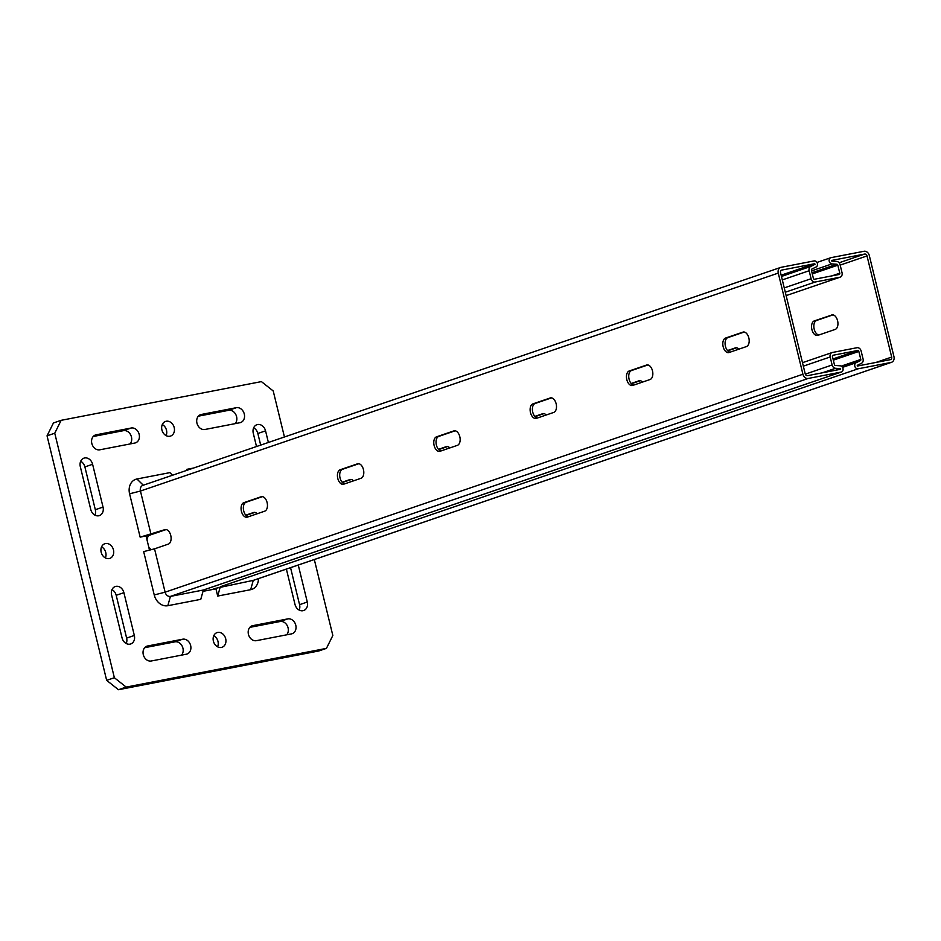 <?xml version="1.0" encoding="UTF-8"?>
<svg xmlns="http://www.w3.org/2000/svg" width="941" height="941" viewBox="0 0 941 941"><rect width="100%" height="100%" fill="white"/><g stroke="black" fill="none" stroke-linecap="round" stroke-linejoin="round"><path stroke-width="1.41" d="M146.184 536.488A7.457 4.387 79.1 0 1 147.49 535.594L140.15 537.146L164.828 529.665A7.457 4.387 79.1 0 1 165.169 529.571A7.457 4.387 79.1 0 1 170.827 535.758A7.457 4.387 79.1 0 1 168.345 544.11L154.536 548.838L165.11 592.183A5.164 4.164 71.1 0 0 170.427 596.394L203.374 590.019L841.195 372.071L808.237 378.447A5.164 4.164 -108.9 0 1 802.92 374.236L778.266 273.09A5.164 4.164 -108.9 0 1 780.689 267.42A5.164 4.164 -108.9 0 1 781.148 267.303L814.094 260.928A3.211 2.588 -108.9 0 1 817.306 263.209A3.211 2.588 -108.9 0 1 816.141 266.973L811.871 269.067A1.141 0.929 71.1 0 0 811.424 270.29L813.365 278.289A1.141 0.929 71.1 0 0 814.553 279.23L839.125 274.478A1.141 0.929 71.1 0 0 839.772 273.184L837.819 265.186A1.141 0.929 71.1 0 0 836.843 264.245L831.985 263.915A3.211 2.588 -108.9 0 1 829.197 261.092A3.211 2.588 -108.9 0 1 830.75 257.728A3.211 2.588 -108.9 0 1 831.021 257.658L863.979 251.282A5.164 4.164 -108.9 0 1 869.296 255.493L893.95 356.639A5.164 4.164 -108.9 0 1 891.527 362.309A5.164 4.164 -108.9 0 1 891.068 362.438L858.121 368.801A3.211 2.588 -108.9 0 1 854.91 366.52A3.211 2.588 -108.9 0 1 856.075 362.755L860.345 360.662A1.141 0.929 71.1 0 0 860.792 359.438L858.839 351.44A1.141 0.929 71.1 0 0 857.663 350.499L833.091 355.251A1.141 0.929 71.1 0 0 832.444 356.545L834.396 364.543A1.141 0.929 71.1 0 0 835.373 365.484L840.231 365.814A3.211 2.588 -108.9 0 1 843.018 368.637A3.211 2.588 -108.9 0 1 841.466 372.001A3.211 2.588 -108.9 0 1 841.195 372.071M143.326 485.238A5.164 4.164 71.1 0 0 142.879 485.356A5.164 4.164 71.1 0 0 140.444 491.037L151.019 534.382M140.15 537.146L129.587 493.802A13.186 10.622 -108.9 0 1 136.939 478.993L169.886 472.629L172.544 475.229M187.036 470.265L186.812 469.347L187.565 470.088M186.812 469.347L193.517 468.053M258.469 578.633A13.186 10.622 -108.9 0 1 250.659 589.689L217.7 596.065L215.807 588.278L253.258 580.374A5.164 4.164 71.1 0 0 253.705 580.256A5.164 4.164 71.1 0 0 254.141 580.079M858.121 368.801L220.3 586.749L217.7 596.065M203.374 590.019L200.774 599.335L167.827 605.71A13.186 10.622 -108.9 0 1 154.242 594.947L143.667 551.602L154.536 548.838M54.754 433.201L61.153 420.321L53.449 422.956L47.05 435.836L54.754 433.201L114.367 677.732L106.662 680.367L118.472 689.718L318.728 650.996L326.445 648.373L126.176 687.083L114.367 677.732M47.05 435.836L106.662 680.367M235.191 423.626A7.74 6.234 71.1 0 0 235.862 414.663A7.74 6.234 71.1 0 0 228.604 410.335L198.351 416.181M130.058 443.952A7.74 6.234 71.1 0 0 130.728 434.989A7.74 6.234 71.1 0 0 123.471 430.66L93.206 436.506M286.676 634.81A7.74 6.234 71.1 0 0 287.346 625.847A7.74 6.234 71.1 0 0 280.089 621.519L249.824 627.365M181.542 655.136A7.74 6.234 71.1 0 0 182.201 646.185A7.74 6.234 71.1 0 0 174.955 641.844L144.691 647.69M94.935 515.139A7.74 6.234 71.1 0 0 95.323 509.716L84.89 466.924A7.74 6.234 71.1 0 0 80.703 461.243M126.223 643.515A7.74 6.234 71.1 0 0 126.623 638.092L116.19 595.3A7.74 6.234 71.1 0 0 112.003 589.631M260.681 445.105L257.846 433.483A7.74 6.234 71.1 0 0 253.658 427.814M299.179 610.074A7.74 6.234 71.1 0 0 299.567 604.663L290.557 567.67M217.583 646.796A7.74 6.234 71.1 0 0 217.971 641.386A7.74 6.234 71.1 0 0 213.783 635.704M166.098 435.612A7.74 6.234 71.1 0 0 166.486 430.202A7.74 6.234 71.1 0 0 162.311 424.52M105.357 557.931A7.74 6.234 71.1 0 0 105.757 552.508A7.74 6.234 71.1 0 0 101.569 546.839M61.153 420.321L261.41 381.611L273.219 390.962L284.441 436.989M314.318 559.542L332.832 635.493L326.445 648.373M118.472 689.718L126.176 687.083M215.948 588.843L203.009 591.336M149.501 550.12L146.067 536.005M236.32 407.7A7.74 6.234 -108.9 0 1 244.178 413.593A7.74 6.234 -108.9 0 1 240.649 422.521A7.74 6.234 -108.9 0 1 239.979 422.709L204.926 429.484A7.74 6.234 -108.9 0 1 197.069 423.579A7.74 6.234 -108.9 0 1 200.598 414.652A7.74 6.234 -108.9 0 1 201.268 414.475L236.32 407.7L228.604 410.335M131.175 428.026A7.74 6.234 -108.9 0 1 139.045 433.919A7.74 6.234 -108.9 0 1 135.516 442.846A7.74 6.234 -108.9 0 1 134.834 443.035L99.793 449.81A7.74 6.234 -108.9 0 1 91.936 443.905A7.74 6.234 -108.9 0 1 95.464 434.977A7.74 6.234 -108.9 0 1 96.135 434.801L131.175 428.026L123.471 430.66M287.805 618.884A7.74 6.234 -108.9 0 1 295.662 624.777A7.74 6.234 -108.9 0 1 292.133 633.716A7.74 6.234 -108.9 0 1 291.463 633.893L256.411 640.668A7.74 6.234 -108.9 0 1 248.553 634.763A7.74 6.234 -108.9 0 1 252.082 625.836A7.74 6.234 -108.9 0 1 252.753 625.659L287.805 618.884L280.089 621.519M182.66 639.21A7.74 6.234 -108.9 0 1 190.529 645.103A7.74 6.234 -108.9 0 1 186.988 654.042A7.74 6.234 -108.9 0 1 186.318 654.218L151.278 660.994A7.74 6.234 -108.9 0 1 143.408 655.089A7.74 6.234 -108.9 0 1 146.949 646.161A7.74 6.234 -108.9 0 1 147.619 645.985L182.66 639.21L174.955 641.844M80.314 466.665A7.74 6.234 -108.9 0 1 83.949 458.149A7.74 6.234 -108.9 0 1 92.606 464.289L103.028 507.081A7.74 6.234 -108.9 0 1 99.393 515.597A7.74 6.234 -108.9 0 1 90.748 509.457L80.314 466.665M111.603 595.041A7.74 6.234 -108.9 0 1 115.249 586.537A7.74 6.234 -108.9 0 1 123.894 592.665L134.328 635.457A7.74 6.234 -108.9 0 1 130.681 643.973A7.74 6.234 -108.9 0 1 122.036 637.833L111.603 595.041M256.505 446.528L253.27 433.225A7.74 6.234 -108.9 0 1 256.905 424.72A7.74 6.234 -108.9 0 1 265.55 430.849L268.385 442.47M298.262 565.035L307.284 602.028A7.74 6.234 -108.9 0 1 303.637 610.533A7.74 6.234 -108.9 0 1 294.992 604.404L286.382 569.093M225.687 638.751A7.74 6.234 -108.9 0 1 222.041 647.267A7.74 6.234 -108.9 0 1 213.631 641.95A7.74 6.234 -108.9 0 1 217.03 632.611A7.74 6.234 -108.9 0 1 225.687 638.751M174.203 427.567A7.74 6.234 -108.9 0 1 170.556 436.071A7.74 6.234 -108.9 0 1 162.158 430.766A7.74 6.234 -108.9 0 1 165.557 421.427A7.74 6.234 -108.9 0 1 174.203 427.567M113.461 549.873A7.74 6.234 -108.9 0 1 109.826 558.389A7.74 6.234 -108.9 0 1 101.416 553.085A7.74 6.234 -108.9 0 1 104.816 543.745A7.74 6.234 -108.9 0 1 113.461 549.873M254.87 512.398L246.024 515.421M832.95 314.87L816.588 320.458A7.457 4.387 -100.9 0 0 813.965 328.033A7.457 4.387 -100.9 0 0 818.823 335.008M736.603 347.794L727.758 350.817M640.256 380.717L631.411 383.74M543.91 413.64L535.064 416.663M447.563 446.563L438.718 449.586M351.216 479.487L342.371 482.51M729.087 352.51A7.457 4.387 79.1 0 1 728.746 352.604A7.457 4.387 79.1 0 1 723.088 346.417A7.457 4.387 79.1 0 1 725.57 338.054L742.908 332.138A7.457 4.387 79.1 0 1 743.249 332.044A7.457 4.387 79.1 0 1 748.907 338.231A7.457 4.387 79.1 0 1 746.425 346.582L729.087 352.51M632.74 385.434A7.457 4.387 79.1 0 1 632.399 385.528A7.457 4.387 79.1 0 1 626.741 379.341A7.457 4.387 79.1 0 1 629.223 370.977L646.561 365.049A7.457 4.387 79.1 0 1 646.902 364.967A7.457 4.387 79.1 0 1 652.56 371.154A7.457 4.387 79.1 0 1 650.078 379.505L632.74 385.434M536.394 418.357A7.457 4.387 79.1 0 1 536.052 418.439A7.457 4.387 79.1 0 1 530.395 412.252A7.457 4.387 79.1 0 1 532.877 403.901L550.214 397.972A7.457 4.387 79.1 0 1 550.556 397.878A7.457 4.387 79.1 0 1 556.213 404.065A7.457 4.387 79.1 0 1 553.731 412.429L536.394 418.357M440.047 451.268A7.457 4.387 79.1 0 1 439.706 451.362A7.457 4.387 79.1 0 1 434.048 445.175A7.457 4.387 79.1 0 1 436.53 436.824L453.868 430.896A7.457 4.387 79.1 0 1 454.209 430.802A7.457 4.387 79.1 0 1 459.867 436.989A7.457 4.387 79.1 0 1 457.385 445.352L440.047 451.268M343.7 484.192A7.457 4.387 79.1 0 1 343.359 484.286A7.457 4.387 79.1 0 1 337.701 478.099A7.457 4.387 79.1 0 1 340.183 469.747L357.521 463.819A7.457 4.387 79.1 0 1 357.862 463.725A7.457 4.387 79.1 0 1 363.52 469.912A7.457 4.387 79.1 0 1 361.038 478.275L343.7 484.192M247.354 517.115A7.457 4.387 79.1 0 1 247.013 517.209A7.457 4.387 79.1 0 1 241.355 511.022A7.457 4.387 79.1 0 1 243.837 502.67L261.175 496.742A7.457 4.387 79.1 0 1 261.516 496.648A7.457 4.387 79.1 0 1 267.173 502.835A7.457 4.387 79.1 0 1 264.692 511.186L247.354 517.115M831.656 314.976A7.457 4.387 79.1 0 1 832.009 314.882A7.457 4.387 79.1 0 1 837.666 321.069A7.457 4.387 79.1 0 1 835.185 329.421L817.835 335.349A7.457 4.387 79.1 0 1 817.494 335.443A7.457 4.387 79.1 0 1 811.836 329.256A7.457 4.387 79.1 0 1 814.318 320.905L832.362 314.835M744.202 332.032L727.84 337.619A7.457 4.387 -100.9 0 0 725.217 345.194A7.457 4.387 -100.9 0 0 730.075 352.169M727.522 350.558L735.309 347.899A7.457 4.387 79.1 0 1 735.662 347.805A7.457 4.387 79.1 0 1 738.92 349.146M647.855 364.955L631.493 370.542A7.457 4.387 -100.9 0 0 628.87 378.117A7.457 4.387 -100.9 0 0 633.728 385.092M631.176 383.481L638.963 380.823A7.457 4.387 79.1 0 1 639.315 380.729A7.457 4.387 79.1 0 1 642.574 382.07M551.508 397.878L535.147 403.466A7.457 4.387 -100.9 0 0 532.524 411.041A7.457 4.387 -100.9 0 0 537.382 418.016M534.829 416.404L542.616 413.734A7.457 4.387 79.1 0 1 542.969 413.652A7.457 4.387 79.1 0 1 546.227 414.993M455.162 430.79L438.8 436.389A7.457 4.387 -100.9 0 0 436.177 443.964A7.457 4.387 -100.9 0 0 441.035 450.939M438.482 449.327L446.269 446.657A7.457 4.387 79.1 0 1 446.622 446.575A7.457 4.387 79.1 0 1 449.88 447.916M358.815 463.713L342.453 469.312A7.457 4.387 -100.9 0 0 339.83 476.875A7.457 4.387 -100.9 0 0 344.688 483.862M342.136 482.251L349.923 479.581A7.457 4.387 79.1 0 1 350.275 479.487A7.457 4.387 79.1 0 1 353.534 480.839M262.468 496.636L246.107 502.223A7.457 4.387 -100.9 0 0 243.484 509.799A7.457 4.387 -100.9 0 0 248.342 516.785M245.789 515.174L253.576 512.504A7.457 4.387 79.1 0 1 253.929 512.41A7.457 4.387 79.1 0 1 257.187 513.762M166.122 529.56L149.76 535.147A7.457 4.387 -100.9 0 0 147.031 539.958M148.807 547.25A7.457 4.387 -100.9 0 0 151.548 549.591M807.566 375.671A2.294 1.847 -108.9 0 1 805.202 373.8L780.536 272.655A2.294 1.847 -108.9 0 1 781.818 270.079L814.777 263.703L814.988 264.35L810.73 266.444A4.011 3.235 71.1 0 0 809.142 270.737L811.095 278.736A4.011 3.235 71.1 0 0 815.235 282.006L839.807 277.254A4.011 3.235 71.1 0 0 840.16 277.16A4.011 3.235 71.1 0 0 842.042 272.749L840.09 264.75A4.011 3.235 71.1 0 0 836.667 261.433L831.809 261.104L831.703 260.434L864.65 254.058A2.294 1.847 -108.9 0 1 867.014 255.928L891.68 357.074A2.294 1.847 -108.9 0 1 890.398 359.65L857.439 366.025L857.227 365.379L861.486 363.285A4.011 3.235 71.1 0 0 863.073 358.991L861.121 350.993A4.011 3.235 71.1 0 0 856.98 347.723L832.409 352.475A4.011 3.235 71.1 0 0 832.056 352.569A4.011 3.235 71.1 0 0 830.174 356.98L832.115 364.979A4.011 3.235 71.1 0 0 835.549 368.296L840.407 368.625L840.548 369.295L807.566 375.671M206.538 590.654A3.211 2.588 -108.9 0 1 205.244 589.407M129.587 493.802L140.444 491.037L778.266 273.09M136.939 478.993L143.303 485.215M250.659 589.689L253.258 580.374L891.068 362.438M802.92 374.236L165.11 592.183L154.242 594.947M808.237 378.447L170.427 596.394L167.827 605.71M199.951 414.922L201.268 414.475M94.818 435.248L96.135 434.801M251.435 626.106L252.753 625.659M146.302 646.432L147.619 645.985M84.89 466.924L92.606 464.289M95.323 509.716L103.028 507.081M116.19 595.3L123.894 592.665M126.623 638.092L134.328 635.457M257.846 433.483L265.55 430.849M299.567 604.663L307.284 602.028M743.613 331.997L742.908 332.138M816.588 320.458L814.318 320.905M727.84 337.619L725.57 338.054M736.015 347.758L735.309 347.899M647.267 364.92L646.561 365.049M631.493 370.542L629.223 370.977M639.668 380.682L638.963 380.823M550.92 397.843L550.214 397.972M535.147 403.466L532.877 403.901M543.322 413.605L542.616 413.734M454.574 430.766L453.868 430.896M438.8 436.389L436.53 436.824M446.975 446.528L446.269 446.657M358.227 463.69L357.521 463.819M342.453 469.312L340.183 469.747M350.628 479.451L349.923 479.581M261.88 496.601L261.175 496.742M246.107 502.223L243.837 502.67M254.282 512.375L253.576 512.504M165.534 529.524L164.828 529.665M149.76 535.147L147.49 535.594M781.159 275.195L814.777 263.703M781.324 275.854L814.988 264.35M781.465 276.442L810.73 266.444M782.312 279.9L809.142 270.737M784.265 287.899L811.095 278.736M785.312 292.228L815.235 282.006M840.16 277.16L786.135 295.615L839.807 277.254M839.113 262.786L864.65 254.058M840.184 265.103L867.014 255.928M875.989 362.438L891.68 357.074M803.332 366.155L830.174 356.98M805.308 374.142L832.115 364.979M822.328 372.812L835.549 368.296M835.761 370.213L840.407 368.625M831.926 275.866L839.772 273.184M812.306 273.913L837.819 265.186M812.012 272.725L836.843 264.245M811.565 270.89L831.985 263.915M211.89 589.619L215.807 588.278M842.536 367.378L856.075 362.755M842.171 366.872L860.345 360.662M841.242 366.12L860.792 359.438M833.326 360.156L858.839 351.44M833.032 358.921L857.663 350.499M142.879 485.356L780.689 267.42M253.705 580.256L891.527 362.309M802.485 362.673L832.056 352.569M816.953 262.445L830.75 257.728M203.374 590.042L841.466 372.001"/></g></svg>
